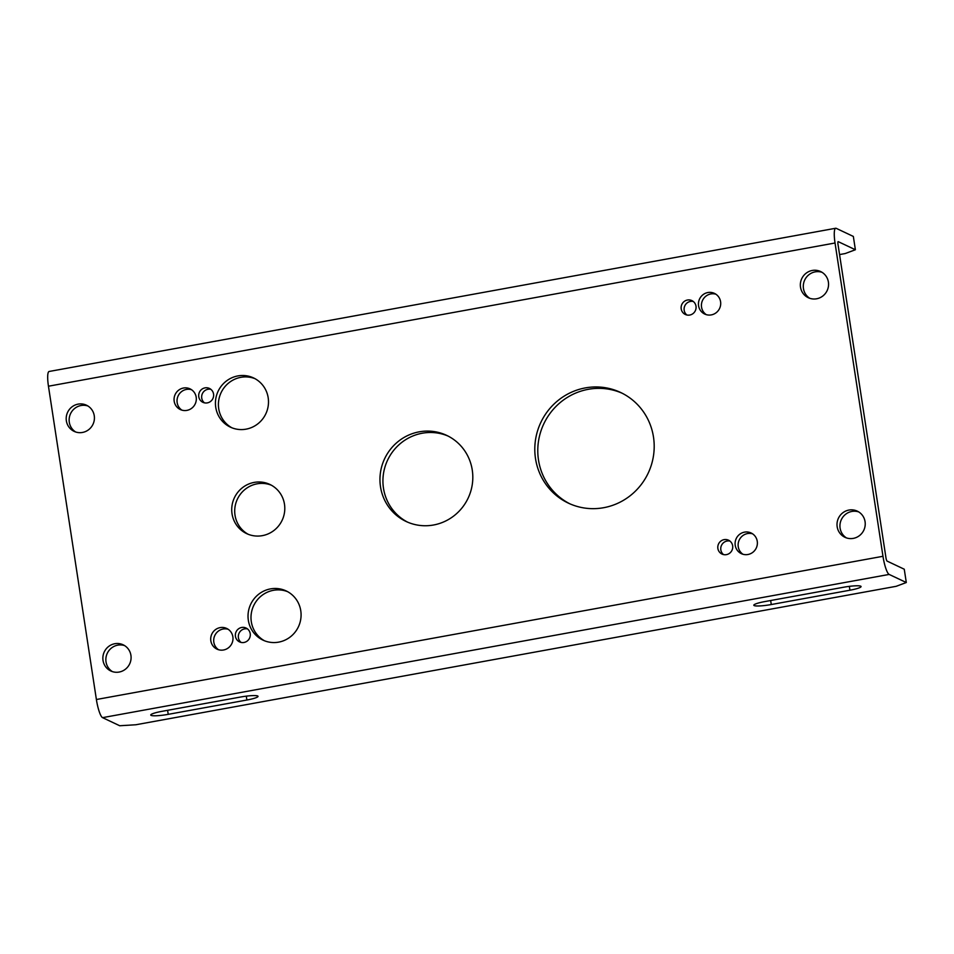 <?xml version="1.0" encoding="UTF-8"?>
<svg xmlns="http://www.w3.org/2000/svg" width="954" height="954" viewBox="0 0 954 954"><rect width="100%" height="100%" fill="white"/><g stroke="black" fill="none" stroke-linecap="round" stroke-linejoin="round"><path stroke-width="1.43" d="M535.504 458.552A61.187 59.363 -64.7 0 0 568.357 503.128A61.187 59.363 -64.7 0 0 629.95 495.913A61.187 59.363 -64.7 0 0 653.49 437.063A61.187 59.363 -64.7 0 0 620.649 392.488A61.187 59.363 -64.7 0 0 559.044 399.702A61.187 59.363 -64.7 0 0 535.504 458.552M569.86 503.807A61.187 59.363 115.3 0 1 538.485 459.947A61.187 59.363 115.3 0 1 561.357 401.622A61.187 59.363 115.3 0 1 622.115 393.215M380.503 486.767A47.593 46.174 -64.7 0 0 406.046 521.444A47.593 46.174 -64.7 0 0 453.961 515.828A47.593 46.174 -64.7 0 0 472.266 470.06A47.593 46.174 -64.7 0 0 446.71 435.394A47.593 46.174 -64.7 0 0 398.808 440.998A47.593 46.174 -64.7 0 0 380.503 486.767M407.549 522.112A47.593 46.174 115.3 0 1 383.472 488.174A47.593 46.174 115.3 0 1 401.121 442.93A47.593 46.174 115.3 0 1 448.189 436.121M248.338 620.291A27.189 26.39 -64.7 0 0 262.934 640.098A27.189 26.39 -64.7 0 0 290.314 636.902A27.189 26.39 -64.7 0 0 300.772 610.739A27.189 26.39 -64.7 0 0 286.176 590.931A27.189 26.39 -64.7 0 0 258.796 594.139A27.189 26.39 -64.7 0 0 248.338 620.291M264.449 640.754A27.189 26.39 115.3 0 1 251.307 621.698A27.189 26.39 115.3 0 1 261.11 596.071A27.189 26.39 115.3 0 1 287.643 591.683M215.747 407.31A27.189 26.39 -64.7 0 0 230.343 427.118A27.189 26.39 -64.7 0 0 257.723 423.922A27.189 26.39 -64.7 0 0 268.181 397.758A27.189 26.39 -64.7 0 0 253.585 377.951A27.189 26.39 -64.7 0 0 226.205 381.159A27.189 26.39 -64.7 0 0 215.747 407.31M231.858 427.774A27.189 26.39 115.3 0 1 218.716 408.717A27.189 26.39 115.3 0 1 228.531 383.091A27.189 26.39 115.3 0 1 255.052 378.702M232.037 513.801A27.189 26.39 -64.7 0 0 246.645 533.608A27.189 26.39 -64.7 0 0 274.025 530.412A27.189 26.39 -64.7 0 0 284.483 504.249A27.189 26.39 -64.7 0 0 269.887 484.441A27.189 26.39 -64.7 0 0 242.507 487.649A27.189 26.39 -64.7 0 0 232.037 513.801M248.147 534.264A27.189 26.39 115.3 0 1 235.018 515.208A27.189 26.39 115.3 0 1 244.82 489.581A27.189 26.39 115.3 0 1 271.341 485.192M717.873 548.478A7.668 7.441 -64.7 0 0 729.703 553.165A7.668 7.441 -64.7 0 0 728.534 540.202A7.668 7.441 -64.7 0 0 717.873 548.478M723.549 554.596A7.668 7.441 115.3 0 1 729.941 541.073M235.435 636.318A7.668 7.441 -64.7 0 0 247.265 641.005A7.668 7.441 -64.7 0 0 246.096 628.042A7.668 7.441 -64.7 0 0 235.435 636.318M241.112 642.436A7.668 7.441 115.3 0 1 247.503 628.913M681.204 308.881A7.668 7.441 -64.7 0 0 693.045 313.568A7.668 7.441 -64.7 0 0 691.877 300.605A7.668 7.441 -64.7 0 0 681.204 308.881M686.892 314.999A7.668 7.441 115.3 0 1 693.284 301.476M198.766 396.721A7.668 7.441 -64.7 0 0 210.607 401.407A7.668 7.441 -64.7 0 0 209.439 388.445A7.668 7.441 -64.7 0 0 198.766 396.721M204.454 402.838A7.668 7.441 115.3 0 1 210.846 389.315M210.834 640.802A11.424 11.078 -64.7 0 0 228.471 647.778A11.424 11.078 -64.7 0 0 226.73 628.471A11.424 11.078 -64.7 0 0 210.834 640.802M218.514 649.71A11.424 11.078 115.3 0 1 228.161 629.282M735.224 545.318A11.424 11.078 -64.7 0 0 752.861 552.294A11.424 11.078 -64.7 0 0 751.12 532.988A11.424 11.078 -64.7 0 0 735.224 545.318M742.904 554.226A11.424 11.078 115.3 0 1 752.551 533.811M698.566 305.721A11.424 11.078 -64.7 0 0 716.192 312.697A11.424 11.078 -64.7 0 0 714.451 293.391A11.424 11.078 -64.7 0 0 698.566 305.721M706.234 314.629A11.424 11.078 115.3 0 1 715.882 294.202M174.177 401.205A11.424 11.078 -64.7 0 0 191.802 408.181A11.424 11.078 -64.7 0 0 190.061 388.874A11.424 11.078 -64.7 0 0 174.177 401.205M181.844 410.113A11.424 11.078 115.3 0 1 191.492 389.685M103.02 660.43A14.465 14.036 -64.7 0 0 125.356 669.267A14.465 14.036 -64.7 0 0 123.149 644.809A14.465 14.036 -64.7 0 0 103.02 660.43M112.322 671.58A14.465 14.036 115.3 0 1 124.592 645.608M837.171 526.763A14.465 14.036 -64.7 0 0 859.494 535.599A14.465 14.036 -64.7 0 0 857.3 511.141A14.465 14.036 -64.7 0 0 837.171 526.763M846.46 537.913A14.465 14.036 115.3 0 1 858.743 511.928M800.501 287.154A14.465 14.036 -64.7 0 0 822.837 295.99A14.465 14.036 -64.7 0 0 820.631 271.544A14.465 14.036 -64.7 0 0 800.501 287.154M809.803 298.316A14.465 14.036 115.3 0 1 822.074 272.331M66.363 420.833A14.465 14.036 -64.7 0 0 88.686 429.67A14.465 14.036 -64.7 0 0 86.492 405.212A14.465 14.036 -64.7 0 0 66.363 420.833M75.652 431.983A14.465 14.036 115.3 0 1 87.935 405.999M96.39 699.509A16.755 3.327 -100.3 0 0 102.567 717.646L119.715 725.744L135.802 724.766L896.164 586.316L906.3 582.524L904.261 569.216L887.113 561.107A3.16 0.632 79.7 0 1 885.944 557.696L838.006 244.403A3.16 0.632 79.7 0 1 838.137 241.624A3.16 0.632 79.7 0 1 838.22 241.648L855.38 249.745L853.341 236.437L836.193 228.328A16.755 3.327 79.7 0 0 835.692 228.256A16.755 3.327 79.7 0 0 835.036 242.996L48.451 386.215L96.39 699.509L882.975 556.289L835.036 242.996M48.451 386.215A16.755 3.327 -100.3 0 1 49.107 371.476L835.692 228.256M855.38 249.745L845.244 253.537L839.568 254.575M882.975 556.289A16.755 3.327 79.7 0 0 889.152 574.427L906.3 582.524M764.953 601.557L843.61 587.235A14.465 1.991 -8.7 0 1 861.068 586.543A14.465 1.991 -8.7 0 1 849.931 590.216L771.273 604.538A14.465 1.991 -8.7 0 1 753.815 605.241A14.465 1.991 -8.7 0 1 764.953 601.557M246.883 700.021L168.226 714.343A14.465 1.991 -8.7 0 1 150.768 715.035A14.465 1.991 -8.7 0 1 161.906 711.35L240.563 697.028A14.465 1.991 -8.7 0 1 258.021 696.337A14.465 1.991 -8.7 0 1 246.883 700.021L246.299 696.158M102.567 717.646L889.152 574.427M168.226 714.343L167.606 710.313M771.273 604.538L770.665 600.507M849.931 590.216L849.346 586.352"/></g></svg>
